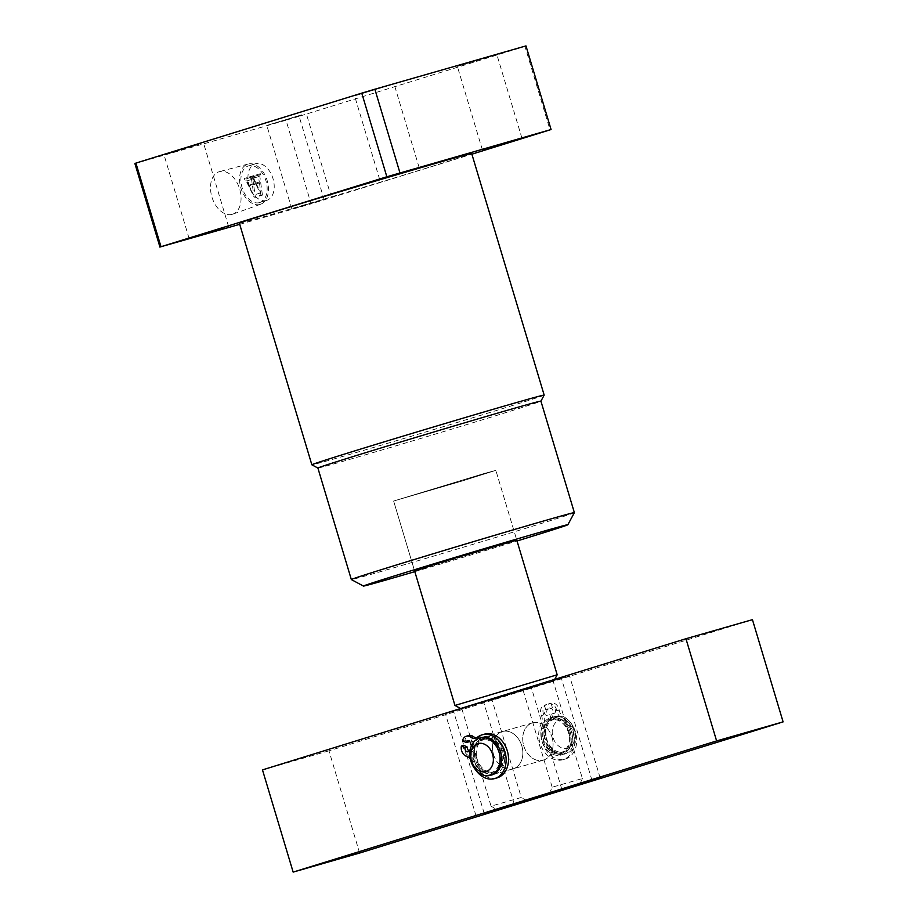 <?xml version="1.0" encoding="UTF-8"?>
<svg xmlns="http://www.w3.org/2000/svg" width="918" height="918" viewBox="0 0 918 918"><rect width="100%" height="100%" fill="white"/><g stroke="black" fill="none" stroke-linecap="round" stroke-linejoin="round"><path stroke-width="0.69" stroke-dasharray="4.59 3.44" d="M317.903 468.054L317.892 468.054A116.425 1.216 163.3 0 0 317.903 468.054A116.425 1.216 163.3 0 0 344.709 460.825A116.425 1.216 163.3 0 0 467.687 424.3A116.425 1.216 163.3 0 0 540.909 401.155A116.425 1.216 163.3 0 0 540.92 401.143L540.92 401.143M544.167 395.119A121.268 1.274 -16.7 0 1 467.893 419.228A121.268 1.274 -16.7 0 1 339.786 457.279A121.268 1.274 -16.7 0 1 311.868 464.806M232.185 214.33A22.273 14.436 -107.2 0 1 211.909 196.98A22.273 14.436 -107.2 0 1 219.391 171.666A22.273 14.436 -107.2 0 1 219.563 171.609A22.273 14.436 -107.2 0 1 239.575 188.729A22.273 14.436 -107.2 0 1 232.747 214.158A22.273 14.436 -107.2 0 1 232.185 214.33M260.069 204.427A21.068 13.655 -107.2 0 1 240.895 188.018A21.068 13.655 -107.2 0 1 247.963 164.081A21.068 13.655 -107.2 0 1 248.135 164.035A21.068 13.655 -107.2 0 1 267.058 180.215A21.068 13.655 -107.2 0 1 260.597 204.255A21.068 13.655 -107.2 0 1 260.069 204.427M259.53 202.603A19.163 12.416 -107.2 0 1 242.123 187.8A19.163 12.416 -107.2 0 1 248.353 165.951A19.163 12.416 -107.2 0 1 248.514 165.894A19.163 12.416 -107.2 0 1 265.922 180.708A19.163 12.416 -107.2 0 1 259.691 202.557A19.163 12.416 -107.2 0 1 259.53 202.603M266.587 200.422A19.163 12.416 -107.2 0 1 249.18 185.608A19.163 12.416 -107.2 0 1 255.411 163.76A19.163 12.416 -107.2 0 1 255.571 163.714A19.163 12.416 -107.2 0 1 272.979 178.517A19.163 12.416 -107.2 0 1 266.748 200.365A19.163 12.416 -107.2 0 1 266.587 200.422M483.556 473.677L393.627 501.033L462.534 480.906L495.846 470.372L483.556 473.677L393.627 501.033L462.534 480.906L495.846 470.372L483.556 473.677M414.81 571.65A106.718 1.113 163.3 0 0 517.029 540.989M574.37 512.657A116.425 1.216 -16.7 0 1 501.148 535.814A116.425 1.216 -16.7 0 1 378.159 572.327A116.425 1.216 -16.7 0 1 351.353 579.568M389.335 85.294L354.589 95.862L389.335 85.294M198.77 144.321L164.035 154.89L198.77 144.321M301.54 114.865L266.794 125.433L301.54 114.865M326.624 198.495L291.878 209.063L326.624 198.495M492.094 55.837L457.348 66.406L492.094 55.837M239.368 223.2A121.268 1.274 163.3 0 0 267.31 215.684A121.268 1.274 163.3 0 0 395.979 177.461A121.268 1.274 163.3 0 0 471.68 153.501M134.9 163.553L286.014 120.235L311.11 203.853L471.886 154.19M239.713 224.325L311.11 203.853M251.475 178.815L252.221 184.22L248.893 185.184L246.85 180.938L246.862 177.725L244.188 178.494L245.863 180.284L254.011 197.072L255.376 197.301L252.714 178.092L253.517 176.715L253.276 175.889L249.983 176.841L251.475 178.815L258.532 176.623L259.278 182.039L252.221 184.22M525.98 45.9L524.97 46.359L550.054 129.977M324.215 199.94L299.119 116.311L524.97 46.359M299.119 116.311L286.014 120.235M426.824 567.416L516.754 540.059L495.846 470.372L516.754 540.059M259.278 182.039L248.893 185.184M255.95 182.992L253.907 178.746L246.85 180.938M253.907 178.746L253.942 176.428L246.885 178.62M253.942 176.428L247.114 178.551M254.171 176.371L253.919 175.545L246.862 177.725M253.919 175.545L244.188 178.494M251.245 176.313L251.486 177.128L244.429 179.32M251.486 177.128L244.658 179.251M251.716 177.071L252.92 178.103L245.863 180.284M252.92 178.103L261.068 194.88L254.011 197.072M261.068 194.88L262.433 195.109L255.376 197.301M262.433 195.109L259.771 175.912L252.714 178.092M259.771 175.912L260.356 174.592L253.299 176.784M260.356 174.592L253.517 176.715M260.574 174.523L260.333 173.709L253.276 175.889M260.333 173.709L249.983 176.841M257.04 174.649L257.292 175.476L250.235 177.656M257.292 175.476L250.534 177.576M257.591 175.384L258.532 176.623M259.473 182.877L260.735 192.906L256.329 183.772L259.473 182.877L252.416 185.057L253.678 195.086L249.271 185.964L252.416 185.057M260.861 192.814L253.804 195.006M256.329 183.772L249.271 185.964M260.735 192.906L253.678 195.086M549.423 793.141L552.177 787.208L582.402 778.544L553.129 680.972L461.788 708.57L553.921 680.835L492.014 699.906L521.286 797.478L491.061 806.142L461.788 708.57L460.618 708.512M513.254 768.791A19.404 14.78 -106 0 0 521.837 745.99A19.404 14.78 -106 0 0 502.33 731.554A19.404 14.78 -106 0 0 502.1 731.623A19.404 14.78 -106 0 0 493.517 754.435A19.404 14.78 -106 0 0 513.024 768.859A19.404 14.78 -106 0 0 513.254 768.791M543.479 760.127A19.404 14.78 -106 0 0 552.062 737.326A19.404 14.78 -106 0 0 532.555 722.891A19.404 14.78 -106 0 0 532.325 722.959A19.404 14.78 -106 0 0 523.742 745.772A19.404 14.78 -106 0 0 543.249 760.196A19.404 14.78 -106 0 0 543.479 760.127M552.177 787.208L522.904 689.636L460.997 708.719M557.18 674.799L454.961 705.46M526.829 800.829L521.286 797.478M582.402 778.544L579.648 784.477M491.061 806.142L496.604 809.492M552.016 737.177A19.404 14.78 74 0 1 543.249 760.196A19.404 14.78 74 0 1 523.788 745.921A19.404 14.78 74 0 1 532.555 722.891A19.404 14.78 74 0 1 552.016 737.177M570.158 731.979A19.404 14.78 74 0 1 561.391 754.998A19.404 14.78 74 0 1 541.93 740.723A19.404 14.78 74 0 1 550.697 717.692A19.404 14.78 74 0 1 570.158 731.979M503.661 751.039A19.404 14.78 74 0 1 494.894 774.058A19.404 14.78 74 0 1 475.432 759.783A19.404 14.78 74 0 1 484.199 736.752A19.404 14.78 74 0 1 503.661 751.039M493.563 754.585A19.404 14.78 -106 0 0 513.024 768.859A19.404 14.78 -106 0 0 521.791 745.841A19.404 14.78 -106 0 0 502.33 731.554A19.404 14.78 -106 0 0 493.563 754.585M359.638 853.04L328.977 750.821L752.439 619.661M328.977 750.821L262.479 769.892M561.391 678.413L445.414 713.768L569.504 675.774L561.391 678.413L591.949 780.254M552.349 734.285A14.55 11.085 74 0 1 561.862 719.861A14.55 11.085 74 0 1 574.852 734.079A14.55 11.085 74 0 1 565.327 748.503A14.55 11.085 74 0 1 552.349 734.285M575.575 734.905A19.404 14.78 -106 0 0 555.229 716.396A19.404 14.78 -106 0 0 545.579 735.192A19.404 14.78 -106 0 0 565.924 753.701A19.404 14.78 -106 0 0 575.575 734.905M491.876 774.93A19.404 14.78 74 0 1 471.519 756.421A19.404 14.78 74 0 1 481.181 737.624M473.401 756.398A16.983 12.932 74 0 1 481.847 739.954A16.983 12.932 74 0 1 499.644 756.145A16.983 12.932 74 0 1 491.199 772.6A16.983 12.932 74 0 1 473.401 756.398M476.419 755.537A16.983 12.932 74 0 1 484.865 739.093A16.983 12.932 74 0 1 502.674 755.284A16.983 12.932 74 0 1 494.228 771.728A16.983 12.932 74 0 1 476.419 755.537M474.549 755.548A19.404 14.78 74 0 1 484.199 736.752A19.404 14.78 74 0 1 504.544 755.262A19.404 14.78 74 0 1 494.894 774.058A19.404 14.78 74 0 1 474.549 755.548M541.035 736.488A19.404 14.78 74 0 1 550.697 717.692A19.404 14.78 74 0 1 571.042 736.202A19.404 14.78 74 0 1 561.391 754.998A19.404 14.78 74 0 1 541.035 736.488M542.917 736.477A16.983 12.932 74 0 1 551.362 720.022A16.983 12.932 74 0 1 569.171 736.225A16.983 12.932 74 0 1 560.714 752.668A16.983 12.932 74 0 1 542.917 736.477M545.935 735.605A16.983 12.932 74 0 1 554.38 719.161A16.983 12.932 74 0 1 572.189 735.352A16.983 12.932 74 0 1 563.744 751.808A16.983 12.932 74 0 1 545.935 735.605M544.064 735.628A19.404 14.78 74 0 1 553.715 716.832A19.404 14.78 74 0 1 574.06 735.341A19.404 14.78 74 0 1 564.409 754.137A19.404 14.78 74 0 1 544.064 735.628M470.108 750.408L473.149 751.945L475.57 751.257A17.947 13.667 -106 0 0 486.001 771.671A17.947 13.667 -106 0 0 494.492 772.658A17.947 13.667 -106 0 0 503.569 757.04A17.947 13.667 -106 0 0 493.092 739.139A17.947 13.667 -106 0 0 484.601 738.152A17.947 13.667 -106 0 0 476.717 745.978L473.045 744.119A2.915 2.215 -106 0 0 471.416 740.367A2.915 2.215 -106 0 0 470.039 740.206A2.915 2.215 -106 0 0 468.972 741.055M473.149 751.945A17.947 13.667 -106 0 0 483.591 772.371A17.947 13.667 -106 0 0 492.071 773.358A17.947 13.667 -106 0 0 501.148 757.74A17.947 13.667 -106 0 0 490.671 739.839A17.947 13.667 -106 0 0 482.179 738.852A17.947 13.667 -106 0 0 474.296 746.678L476.717 745.978M470.624 744.819L473.045 744.119M462.546 740.723L464.967 740.034A7.757 5.91 74 0 1 468.708 735.548M497.028 777.89A22.755 17.327 74 0 1 486.265 776.639A22.755 17.327 74 0 1 474.262 761.332A7.757 5.91 -106 0 0 470.165 756.111A7.757 5.91 -106 0 0 469.167 755.709A7.757 5.91 74 0 1 463.819 745.313M476.706 737.774A7.757 5.91 -106 0 0 477.968 737.59A7.757 5.91 -106 0 0 479.621 736.718A22.755 17.327 74 0 1 484.486 734.148M475.444 769.628A22.755 17.327 74 0 1 471.841 762.032A7.757 5.91 -106 0 0 470.395 759.106M470.2 749.88L471.898 749.398L475.57 751.257M469.144 750.935A2.915 2.215 -106 0 0 470.498 751.085A2.915 2.215 -106 0 0 471.898 749.398M468.639 741.893L464.967 740.034M474.296 746.678L471.645 745.336M555.482 718.037A17.947 13.667 74 0 1 571.512 731.612A17.947 13.667 74 0 1 563.4 752.909A17.947 13.667 74 0 1 545.407 739.701A17.947 13.667 74 0 1 551.248 719.345L549.859 714.697A2.915 2.215 74 0 1 549.825 714.709A2.915 2.215 74 0 1 546.91 712.575A2.915 2.215 74 0 1 548.184 709.132L546.795 704.485A7.757 5.91 -106 0 0 543.376 713.665A7.757 5.91 -106 0 0 543.823 714.881A7.757 5.91 74 0 1 543.789 722.764A22.755 17.327 -106 0 0 542.366 742.318A22.755 17.327 -106 0 0 565.19 759.06A22.755 17.327 -106 0 0 575.471 732.059A22.755 17.327 -106 0 0 563.549 716.648A7.757 5.91 74 0 1 559.487 711.393A7.757 5.91 74 0 1 559.2 710.119A7.757 5.91 -106 0 0 551.121 703.142A7.757 5.91 -106 0 0 551.029 703.165L552.418 707.812A2.915 2.215 74 0 1 552.452 707.801A2.915 2.215 74 0 1 555.379 709.97A2.915 2.215 74 0 1 554.093 713.389L555.482 718.037L553.072 718.725A17.947 13.667 74 0 1 569.103 732.3A17.947 13.667 74 0 1 560.99 753.598A17.947 13.667 74 0 1 542.986 740.39A17.947 13.667 74 0 1 548.838 720.045L547.438 715.397A2.915 2.215 74 0 1 547.403 715.409A2.915 2.215 74 0 1 544.489 713.263A2.915 2.215 74 0 1 545.762 709.821L544.374 705.173A7.757 5.91 -106 0 0 540.954 714.353A7.757 5.91 -106 0 0 541.413 715.57A7.757 5.91 74 0 1 541.379 723.464A22.755 17.327 -106 0 0 539.945 743.006A22.755 17.327 -106 0 0 562.768 759.748A22.755 17.327 -106 0 0 573.05 732.759A22.755 17.327 -106 0 0 561.139 717.337A7.757 5.91 74 0 1 557.077 712.081A7.757 5.91 74 0 1 556.778 710.819A7.757 5.91 -106 0 0 548.7 703.831A7.757 5.91 -106 0 0 548.608 703.865L549.997 708.512A2.915 2.215 74 0 1 550.031 708.501A2.915 2.215 74 0 1 552.957 710.658A2.915 2.215 74 0 1 551.672 714.078L553.072 718.725M546.795 704.485L544.374 705.173M554.093 713.389L551.672 714.078M552.418 707.812L549.997 708.512M551.029 703.165L548.608 703.865M548.184 709.132L545.762 709.821M551.248 719.345L548.838 720.045M561.827 789.296L531.166 687.077M484.199 813.337L453.526 711.129M514.367 804.501L483.752 702.465M477.211 737.406L479.621 736.718M471.841 762.032L474.262 761.332M466.746 756.409L469.167 755.709M543.789 722.764L541.379 723.464M563.549 716.648L561.139 717.337M559.2 710.119L556.778 710.819M543.823 714.881L541.413 715.57M255.411 163.76L248.353 165.951M393.627 501.033L414.534 570.721L393.627 501.033M379.673 179.492L354.589 95.862M189.119 238.519L164.035 154.89M291.878 209.063L266.794 125.433M482.443 150.036L457.348 66.406M521.94 138.182L496.845 54.564M331.375 197.209L306.291 113.58M228.616 226.666L203.521 143.047M419.17 167.65L394.086 84.02M266.748 200.365L259.691 202.557M248.135 164.035L219.563 171.609M260.597 204.255L232.747 214.158M532.555 722.891L484.199 736.752L532.555 722.891M553.921 680.835L554.713 679.366M543.249 760.196L494.894 774.058L543.249 760.196M600.177 777.994L569.504 675.774M476.075 815.976L445.414 713.768M481.847 739.954L484.865 739.093M551.362 720.022L554.38 719.161M553.715 716.832L555.229 716.396M564.409 754.137L565.924 753.701M560.714 752.668L563.744 751.808M491.199 772.6L494.228 771.728M492.071 773.358L494.492 772.658M468.077 751.773L470.498 751.085M475.547 738.29L477.968 737.59M467.618 740.906L470.039 740.206M482.179 738.852L484.601 738.152M563.4 752.909L560.99 753.598M565.19 759.06L562.768 759.748M552.452 707.801L550.031 708.501M551.121 703.142L548.7 703.831"/><path stroke-width="1.38" d="M317.892 468.054L311.868 464.806A121.268 1.274 -16.7 0 1 311.856 464.795A121.268 1.274 -16.7 0 1 387.557 440.835A121.268 1.274 -16.7 0 1 516.226 402.623A121.268 1.274 -16.7 0 1 544.167 395.096A121.268 1.274 -16.7 0 1 544.167 395.119L540.92 401.143A116.425 1.216 163.3 0 0 514.091 408.361A116.425 1.216 163.3 0 0 390.575 445.046A116.425 1.216 163.3 0 0 317.892 468.054L351.342 579.556A116.425 1.216 -16.7 0 1 351.342 579.556A116.425 1.216 -16.7 0 1 424.024 556.549A116.425 1.216 -16.7 0 1 547.553 519.863A116.425 1.216 -16.7 0 1 574.37 512.646A116.425 1.216 -16.7 0 1 574.37 512.657L567.863 524.74A106.718 1.113 163.3 0 0 543.284 531.338A106.718 1.113 163.3 0 0 429.544 565.132A106.718 1.113 163.3 0 0 363.436 586.063A106.718 1.113 163.3 0 0 388.004 579.442A106.718 1.113 163.3 0 0 414.81 571.65M460.618 708.512L454.961 705.46L557.18 674.787L516.754 540.059L447.846 560.187L414.534 570.721L426.824 567.416M517.029 540.989A106.718 1.113 163.3 0 0 567.863 524.74M414.42 168.923L379.673 179.492L414.42 168.923M223.866 227.951L189.119 238.519L223.866 227.951M517.19 139.467L482.443 150.036L517.19 139.467M544.167 395.096L471.68 153.501A121.268 1.274 163.3 0 0 443.75 161.029A121.268 1.274 163.3 0 0 315.081 199.24A121.268 1.274 163.3 0 0 239.368 223.2L311.856 464.795M471.886 154.19L551.075 129.53L386.845 176.772L160.994 246.724L239.713 224.325M159.984 247.183L134.9 163.553L135.91 163.094L160.994 246.724M551.075 129.53L525.98 45.9L374.854 89.218L399.95 172.848M386.845 176.772L361.761 93.143L135.91 163.094M361.761 93.143L374.854 89.218M569.883 787.151L496.604 809.492L569.883 787.151M557.18 674.787L554.713 679.366M579.969 783.788L579.648 784.477M685.941 638.721L752.439 619.661L783.1 721.869L359.638 853.04L293.152 872.1L262.479 769.892L685.941 638.721L716.614 740.929L293.152 872.1M783.1 721.869L716.614 740.929M484.199 813.337L600.177 777.994L484.199 813.337M493.241 757.465A14.55 11.085 -106 0 0 480.263 743.259A14.55 11.085 -106 0 0 470.739 757.683A14.55 11.085 -106 0 0 483.717 771.889A14.55 11.085 -106 0 0 493.241 757.465M470.016 756.845A19.404 14.78 74 0 1 479.666 738.061A19.404 14.78 74 0 1 500.012 756.57A19.404 14.78 74 0 1 490.361 775.366A19.404 14.78 74 0 1 470.016 756.845M479.666 738.061L481.181 737.624A19.404 14.78 74 0 1 501.526 756.134A19.404 14.78 74 0 1 491.876 774.93L490.361 775.366M471.645 745.336L470.624 744.819A2.915 2.215 -106 0 0 468.995 741.067A2.915 2.215 -106 0 0 468.639 741.893L466.218 742.582L462.546 740.723A7.757 5.91 74 0 1 466.287 736.236A7.757 5.91 74 0 1 469.959 736.672A7.757 5.91 74 0 1 470.911 737.269A7.757 5.91 -106 0 0 475.547 738.29A7.757 5.91 -106 0 0 477.211 737.406A22.755 17.327 74 0 1 482.076 734.848A22.755 17.327 74 0 1 492.828 736.098A22.755 17.327 74 0 1 506.105 758.784A22.755 17.327 74 0 1 494.607 778.59A22.755 17.327 74 0 1 483.855 777.328A22.755 17.327 74 0 1 475.444 769.628M466.287 736.236L468.708 735.548A7.757 5.91 74 0 1 472.368 735.972A7.757 5.91 74 0 1 473.332 736.569A7.757 5.91 -106 0 0 476.706 737.774M482.076 734.848L484.486 734.148A22.755 17.327 74 0 1 495.25 735.41A22.755 17.327 74 0 1 508.526 758.096A22.755 17.327 74 0 1 497.028 777.89L494.607 778.59M470.395 759.106A7.757 5.91 -106 0 0 467.755 756.811A7.757 5.91 -106 0 0 466.746 756.409A7.757 5.91 74 0 1 461.398 746.001L463.819 745.313L467.491 747.172A2.915 2.215 -106 0 0 469.144 750.935M461.398 746.001L465.07 747.86A2.915 2.215 -106 0 0 465.747 750.809A2.915 2.215 -106 0 0 468.077 751.773A2.915 2.215 -106 0 0 469.477 750.086L470.2 749.88M465.07 747.86L467.491 747.172M468.995 741.067A2.915 2.215 -106 0 0 467.618 740.906A2.915 2.215 -106 0 0 466.218 742.582M469.477 750.086L470.108 750.408M470.911 737.269L473.332 736.569M540.92 401.143L574.37 512.646M363.436 586.063L351.353 579.568M454.961 705.46L414.534 570.721"/></g></svg>
